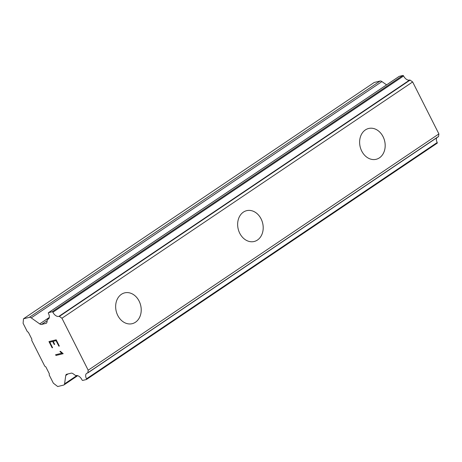 <?xml version="1.0" encoding="UTF-8"?>
<svg xmlns="http://www.w3.org/2000/svg" width="462" height="462" viewBox="0 0 462 462"><rect width="100%" height="100%" fill="white"/><g stroke="black" fill="none" stroke-linecap="round" stroke-linejoin="round"><path stroke-width="0.69" d="M124.665 292.868A15.858 12.584 -103.7 0 1 139.992 303.136A15.858 12.584 -103.7 0 1 135.47 322.222A15.858 12.584 -103.7 0 1 132.196 323.677M121.391 294.323A15.858 12.584 -103.7 0 1 124.671 292.868A15.858 12.584 -103.7 0 1 140.003 303.13A15.858 12.584 -103.7 0 1 135.482 322.222A15.858 12.584 -103.7 0 1 132.207 323.677A15.858 12.584 -103.7 0 1 116.874 313.415A15.858 12.584 -103.7 0 1 121.391 294.323M246.65 210.678A15.858 12.584 -103.7 0 1 261.977 220.946A15.858 12.584 -103.7 0 1 257.455 240.032A15.858 12.584 -103.7 0 1 254.181 241.487A15.858 12.584 -103.7 0 1 238.86 231.219A15.858 12.584 -103.7 0 1 243.376 212.133A15.858 12.584 -103.7 0 1 246.656 210.672A15.858 12.584 -103.7 0 1 261.989 220.94A15.858 12.584 -103.7 0 1 257.467 240.026A15.858 12.584 -103.7 0 1 254.187 241.487M368.63 128.482A15.858 12.584 -103.7 0 1 383.957 138.75A15.858 12.584 -103.7 0 1 379.435 157.837A15.858 12.584 -103.7 0 1 376.166 159.292M365.361 129.938A15.858 12.584 -103.7 0 1 368.641 128.482A15.858 12.584 -103.7 0 1 383.968 138.744A15.858 12.584 -103.7 0 1 379.452 157.837A15.858 12.584 -103.7 0 1 376.172 159.292A15.858 12.584 -103.7 0 1 360.839 149.03A15.858 12.584 -103.7 0 1 365.361 129.938M386.567 84.869L381.924 81.578A3.396 1.987 -124 0 0 380.059 81.046L374.191 82.484L23.493 318.786L29.36 317.354A3.396 1.987 56 0 1 31.22 317.879L39.715 323.908A3.396 1.987 -124 0 0 41.58 324.44L45.946 323.371A3.396 1.987 -124 0 0 46.385 323.186A3.396 1.987 -124 0 0 46.962 322.228L47.326 319.704A0.681 0.398 56 0 1 47.546 319.358A5.596 3.269 -124 0 0 48.348 319.046A5.596 3.269 -124 0 0 48.423 313.392A0.681 0.398 56 0 1 48.539 312.664L52.183 311.769A0.681 0.398 56 0 1 52.887 312.272A5.596 3.269 -124 0 0 58.963 316.326A0.681 0.398 56 0 1 59.373 316.418L61.943 318.243L88.196 370.218L87.832 372.765A0.681 0.398 56 0 1 87.601 373.013A5.596 3.269 -124 0 0 86.677 373.348A5.596 3.269 -124 0 0 86.504 378.817A0.681 0.398 56 0 1 86.406 379.516L82.762 380.411A0.681 0.398 56 0 1 82.017 379.891A5.596 3.269 -124 0 0 75.964 375.618A0.681 0.398 56 0 1 75.485 375.444L72.932 373.637A3.396 1.987 -124 0 0 71.108 373.186L66.742 374.249A3.396 1.987 -124 0 0 66.355 374.422A3.396 1.987 -124 0 0 65.766 375.473L64.559 383.876A3.396 1.987 56 0 1 63.97 384.927A3.396 1.987 56 0 1 63.577 385.1L57.71 386.532L53.355 383.189L49.186 374.936L49.347 373.822L45.848 366.897L44.75 366.152L31.705 340.327L31.895 339.27L28.396 332.345L27.27 331.543L23.1 323.29L23.493 318.786M438.305 136.712A0.681 0.398 -124 0 0 438.536 136.457L438.9 133.916L412.647 81.941L410.071 80.117A0.681 0.398 -124 0 0 409.667 80.018A5.596 3.269 -124 0 1 403.592 75.97A0.681 0.398 -124 0 0 402.887 75.468L399.243 76.357A0.681 0.398 -124 0 0 399.064 76.478M436.694 137.832A5.596 3.269 -124 0 0 437.208 142.515L86.504 378.817M86.544 379.423L437.11 143.214A0.681 0.398 -124 0 0 437.208 142.515M56.064 340.65L53.176 341.354L56.081 340.638L58.865 346.154L59.332 346.044L58.853 346.165L56.064 340.65M53.176 341.354L54.695 344.363L54.216 344.479L54.695 344.357M54.216 344.479L52.697 341.47L54.227 344.467M52.697 341.47L49.809 342.18L52.708 341.464M49.809 342.18L52.593 347.695L52.114 347.811L52.593 347.69M48.984 341.574L52.125 347.805L48.966 341.58L56.185 339.813L59.332 346.05M55.966 355.457L55.602 354.741L61.891 353.205L59.927 351.432L60.435 351.305L63.184 353.69L55.966 355.457L63.184 353.684M60.92 352.523L61.891 353.205M59.944 351.426L60.938 352.512M55.619 354.735L55.977 355.445M46.726 322.846L45.946 323.371M399.243 76.357L48.539 312.664M412.647 81.941L61.943 318.243M438.9 133.916L88.196 370.218M380.059 81.046L29.36 317.354M381.924 81.578L31.22 317.879M49.295 317.458L39.715 323.908M47.188 320.663L41.58 324.44M48.943 318.416L47.546 319.358M402.887 75.468L52.183 311.769M403.592 75.97L52.887 312.272M409.667 80.018L58.963 316.326M410.071 80.117L59.373 316.418M438.536 136.457L87.832 372.765M68.053 373.931L65.766 375.473M76.958 375.519L64.559 383.876M48.972 318.37L47.447 319.398M399.139 76.397L48.435 312.705M438.415 136.671L87.716 372.973M437.185 143.18L86.481 379.481M77.703 375.675L63.97 384.927"/></g></svg>

